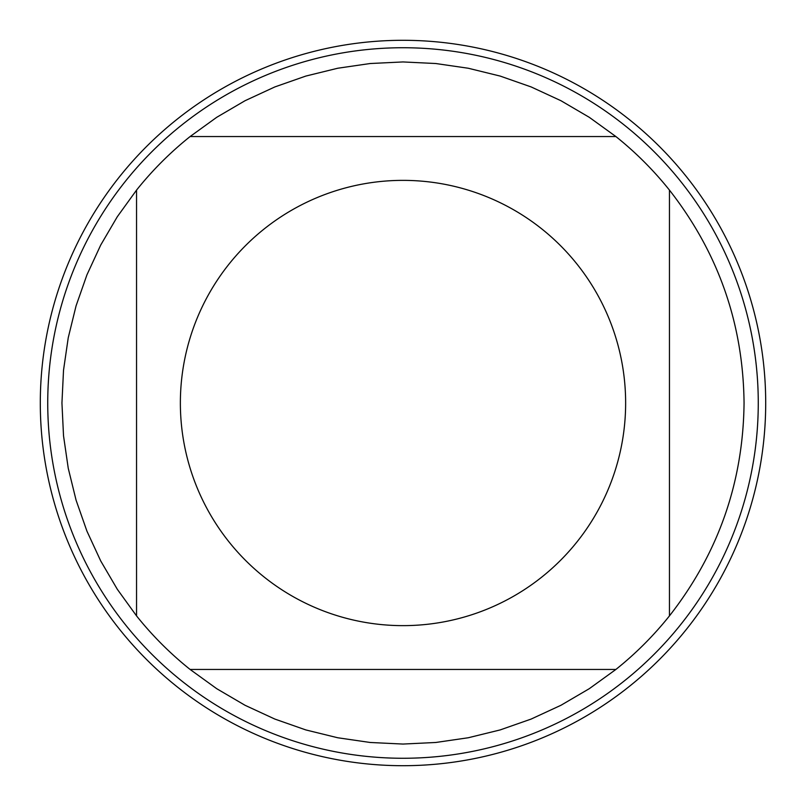 <?xml version="1.0" encoding="UTF-8"?>
<svg xmlns="http://www.w3.org/2000/svg" width="806" height="806" viewBox="0 0 806 806"><rect width="100%" height="100%" fill="white"/><g stroke="black" fill="none" stroke-linecap="round" stroke-linejoin="round"><path stroke-width="1.21" d="M758.265 403A355.265 355.265 0 0 1 403 758.265A355.265 355.265 0 0 1 47.735 403A355.265 355.265 0 0 1 403 47.735A355.265 355.265 0 0 1 758.265 403M625.637 403A222.637 222.637 0 0 0 329.372 192.896A222.637 222.637 0 0 0 229.065 541.975A222.637 222.637 0 0 0 625.637 403M615.895 136.546L589.287 117.313L560.956 100.72L531.154 86.937L500.173 76.076L468.286 68.248L435.794 63.523L403 61.941L370.206 63.523L337.714 68.248L305.827 76.076L274.846 86.937L245.044 100.72L216.713 117.313L190.105 136.546A341.059 341.059 0 0 0 136.546 190.105L117.313 216.713L100.72 245.044L86.937 274.846L76.076 305.827L68.248 337.714L63.523 370.206L61.941 403L63.523 435.794L68.248 468.286L76.076 500.173L86.937 531.154L100.72 560.956L117.313 589.287L136.546 615.895A341.059 341.059 0 0 0 190.105 669.454L216.713 688.687L245.044 705.28L274.846 719.063L305.827 729.924L337.714 737.752L370.206 742.477L403 744.059L435.794 742.477L468.286 737.752L500.173 729.924L531.154 719.063L560.956 705.28L589.287 688.687L615.895 669.454A341.059 341.059 0 0 0 669.454 615.895L669.454 190.105A341.059 341.059 0 0 0 615.895 136.546L190.105 136.546M136.546 190.105L136.546 615.895M190.105 669.454L615.895 669.454M669.454 615.895C718.327 553.339 743.203 482.381 744.059 403C743.203 323.619 718.327 252.661 669.454 190.105M40.3 403A362.7 362.7 0 0 1 403 40.3A362.7 362.7 0 0 1 765.7 403A362.7 362.7 0 0 1 403 765.7A362.7 362.7 0 0 1 40.3 403L40.3 403"/></g></svg>

